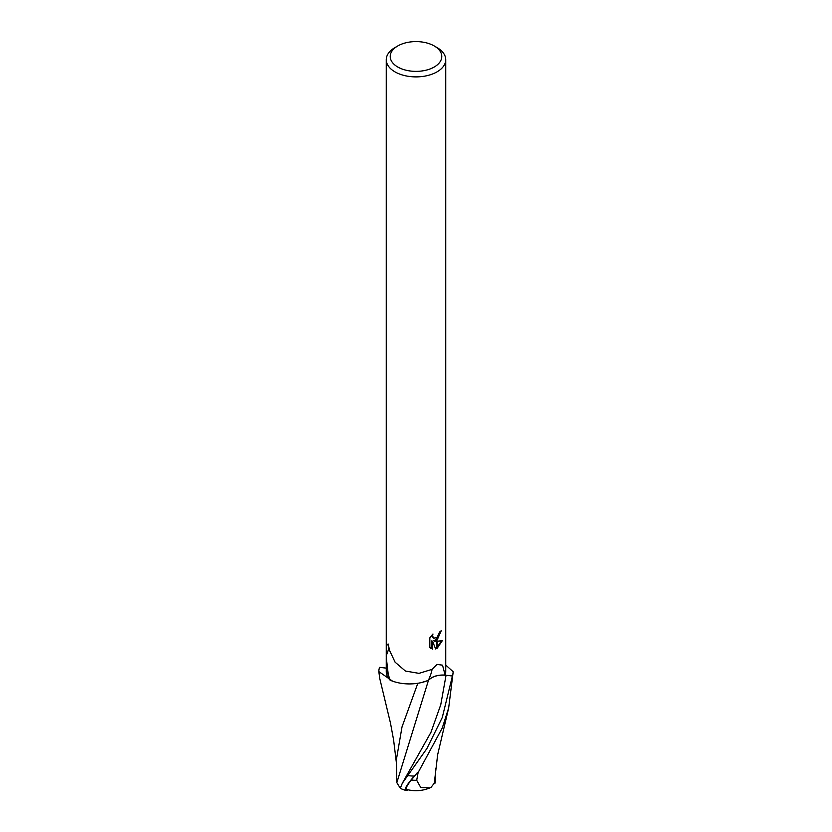 <?xml version="1.0" encoding="UTF-8"?>
<svg xmlns="http://www.w3.org/2000/svg" width="832" height="832" viewBox="0 0 832 832"><rect width="100%" height="100%" fill="white"/><g stroke="black" fill="none" stroke-linecap="round" stroke-linejoin="round"><path stroke-width="1.25" d="M434.231 67.007A25.771 14.882 180 0 1 397.769 67.007A25.771 14.882 180 0 1 397.769 45.958L397.769 45.958A25.771 14.882 180 0 1 434.231 45.958A25.771 14.882 180 0 1 434.231 67.007M394.971 47.58L397.769 45.958L394.971 47.58A29.744 17.17 180 0 0 386.256 59.717A29.744 17.17 180 0 0 404.622 75.587A29.744 17.17 180 0 0 437.029 71.864A29.744 17.17 180 0 0 445.744 59.717A29.744 17.17 180 0 0 437.029 47.58L434.231 45.958M386.256 668.45A29.744 17.17 180 0 0 388.263 674.648L386.256 657.28L386.256 646.017L388.097 643.947L389.688 650.728L395.106 662.199L405.413 671.039L418.985 673.358L431.985 669.386L437.029 664.435L442.52 665.163L445.141 675.126A15.985 9.225 0 0 0 428.438 680.285A31.897 18.418 180 0 1 390.187 680.212L388.263 674.648A29.744 17.17 180 0 1 386.256 668.45L386.256 657.738M434.179 641.181L436.904 641.264L436.904 648.44L435.635 648.96L432.546 641.264L432.546 649.033L429.832 647.431L429.832 637.863L432.962 633.984L432.536 635.887L433.69 638.154L436.904 637.634L436.904 640.203L433.472 640.775L436.904 639.236M436.904 637.645A4.753 2.746 120 0 0 437.154 637.437L439.494 632.122A29.744 17.17 0 0 0 441.303 630.614L437.154 640.026A7.821 4.514 -60 0 1 436.904 640.203M437.154 648.305L437.154 641.264L442.333 640.661L437.154 648.305A10.764 6.219 -60 0 1 436.904 648.44M437.154 639.018L440.534 631.301M437.154 640.026L437.154 637.437M433.358 637.915L432.13 636.844L431.839 635.17M430.758 648.232L431.829 648.617L431.829 640.858L432.546 641.264M435.417 648.398L436.904 647.608M437.154 647.442L441.397 640.879M431.829 648.617L432.546 649.033M445.744 668.45A29.744 17.17 180 0 1 444.922 672.464L444.922 672.464A29.744 17.17 180 0 0 445.744 668.45L445.744 59.717M445.744 668.543L445.744 671.684A29.744 17.17 180 0 1 445.141 675.126M390.187 680.212A29.744 17.17 180 0 1 386.256 671.684L386.256 668.543M386.266 655.637A38.397 4.347 119.6 0 0 388.846 647.036M428.438 680.285A40.456 4.586 119.6 0 0 431.985 669.386M400.317 787.02C401.284 789.547 400.119 788.091 396.822 782.662L428.449 680.378C432.286 676.364 438.152 674.658 446.035 675.272L452.41 676.01L442.291 717.454L426.91 748.519L402.303 783.276L400.275 788.341A37.18 37.18 0 0 0 405.777 790.4A32.198 4.69 -43.7 0 1 414.294 776.1L417.404 772.616A37.18 21.466 0 0 0 418.101 772.595L442.291 727.927L448.677 707.886L453.18 671.788L445.744 665.038M379.746 678.454L378.82 671.58A37.18 21.466 180 0 1 379.59 667.358L386.256 668.127M435.604 768.518L435.573 780.551L434.876 783.484L434.782 782.569L431.122 787.249L429.874 787.894L420.753 787.467L416.697 780.291A35.339 20.405 180 0 1 411.247 780.104A30.753 4.482 136.3 0 0 406.765 789.474A35.89 35.89 0 0 0 429.874 787.894M396.822 782.652L396.386 759.626L402.022 726.898L417.82 683.27M421.554 682.531L428.449 680.378M408.314 789.849A32.198 4.69 -43.7 0 1 405.777 790.4M417.404 772.616L411.247 780.104M416.697 780.291L418.101 772.595M434.273 783.442L437.642 754.78L448.677 707.886M434.876 783.484A35.994 22.703 14.2 0 1 434.169 783.702M378.82 671.58L392.579 681.158M453.18 671.788A37.18 21.466 180 0 1 452.41 676.01M414.294 776.1A37.18 21.466 180 0 1 408.314 775.653M402.303 783.276L430.945 732.337L440.762 704.735L446.046 675.272M386.256 646.017L386.256 59.717M433.69 638.154L432.983 637.749M389.47 649.906L389.688 650.728M396.386 762.788L393.609 740.002L390.489 723.133L379.662 678.122"/></g></svg>
